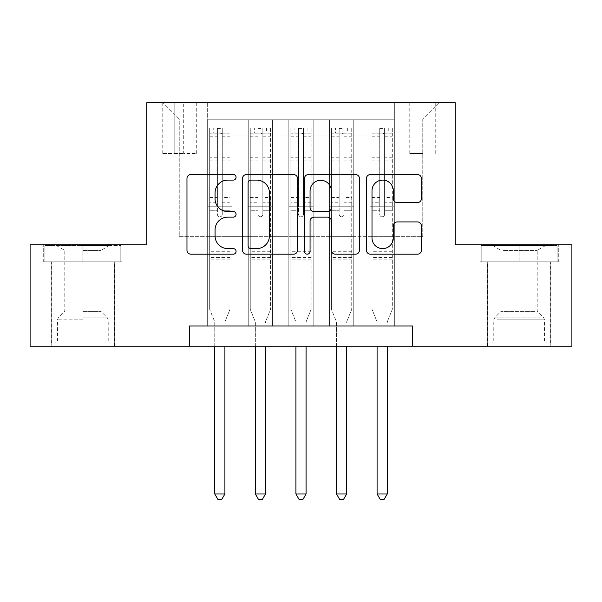 <?xml version="1.0" encoding="UTF-8"?>
<svg xmlns="http://www.w3.org/2000/svg" width="602" height="602" viewBox="0 0 602 602"><rect width="100%" height="100%" fill="white"/><g stroke="black" fill="none" stroke-linecap="round" stroke-linejoin="round"><path stroke-width="0.45" stroke-dasharray="3.01 2.26" d="M236.067 177.304A2.792 2.792 0 0 0 233.275 174.52L190.954 174.52A3.981 3.981 0 0 0 186.966 178.501L186.966 250.206A3.981 3.981 0 0 0 190.954 254.187L233.275 254.187A2.792 2.792 0 0 0 236.067 251.403A2.792 2.792 0 0 0 233.275 248.611L227.804 248.611A12.747 12.747 0 0 1 215.057 235.864L215.057 229.889A12.747 12.747 0 0 1 227.804 217.141L233.275 217.141A2.792 2.792 0 0 0 236.067 214.35A2.792 2.792 0 0 0 233.275 211.565L227.804 211.565A12.747 12.747 0 0 1 215.057 198.818L215.057 192.843A12.747 12.747 0 0 1 227.804 180.096L233.275 180.096A2.792 2.792 0 0 0 236.067 177.304M519.142 261.84L479.975 261.84L558.302 261.84L519.142 261.84L519.142 244.788L558.302 244.788L479.975 244.788L519.142 244.788L519.142 261.84L481.194 261.84L557.083 261.84L519.142 261.84L519.142 245.601L481.194 245.601L557.083 245.601L519.142 245.601L519.142 261.84M519.142 346.248L550.8 346.248L519.142 346.248M422.754 102.746L409.766 102.746L422.754 102.746M422.754 153.48L409.766 153.48L422.754 153.48M82.858 261.84L122.025 261.84L43.698 261.84L82.858 261.84L82.858 244.788L122.025 244.788L43.698 244.788L82.858 244.788L82.858 261.84L114.312 261.84L44.917 261.84L120.806 261.84L51.403 261.84L82.858 261.84L82.858 245.601L44.917 245.601L120.806 245.601L82.858 245.601L109.24 245.601L82.858 245.601L82.858 261.84M82.858 346.248L114.515 346.248L82.858 346.248M394.34 325.96L394.34 119.79L207.66 119.79L207.66 325.96L232.003 325.96L207.66 325.96L232.003 325.96L207.66 325.96L207.66 119.79L232.003 119.79L232.003 325.96L232.003 119.79L232.003 236.676L248.242 236.676L232.003 236.676L232.003 119.79L207.66 119.79L394.34 119.79L394.34 325.96L369.997 325.96L369.997 119.79L329.407 119.79L329.407 325.96L329.407 119.79L353.758 119.79L353.758 325.96L353.758 119.79L353.758 236.676L353.758 119.79L369.997 119.79L369.997 325.96L394.34 325.96L369.997 325.96L394.34 325.96L394.34 118.978L394.34 236.676L422.754 236.676L422.754 118.978L394.34 118.978L422.754 118.978L422.754 236.676L394.34 236.676L394.34 206.238L394.34 325.96M329.407 325.96L353.758 325.96L329.407 325.96L353.758 325.96L329.407 325.96L329.407 206.238L329.407 236.676L313.175 236.676L313.175 136.022L313.175 236.676L329.407 236.676L329.407 136.022L329.407 236.676L369.997 236.676L353.758 236.676L353.758 206.238L353.758 236.676L329.407 236.676L329.407 206.238L353.758 206.238L353.758 325.96L353.758 206.238L329.407 206.238L329.407 325.96M313.175 325.96L313.175 119.79L288.825 119.79L288.825 325.96L288.825 119.79L313.175 119.79L313.175 325.96L288.825 325.96L313.175 325.96L288.825 325.96L313.175 325.96L313.175 206.238L313.175 325.96M272.593 325.96L272.593 119.79L248.242 119.79L248.242 325.96L248.242 119.79L272.593 119.79L272.593 325.96L248.242 325.96L272.593 325.96L248.242 325.96L272.593 325.96L272.593 206.238L272.593 325.96M369.997 136.022L369.997 236.676L369.997 119.79L369.997 136.022L353.758 136.022L369.997 136.022M272.593 136.022L272.593 236.676L272.593 119.79L272.593 136.022L288.825 136.022L288.825 236.676L272.593 236.676L288.825 236.676L288.825 119.79L272.593 119.79L288.825 119.79L288.825 136.022L272.593 136.022M189.397 346.248L189.397 325.96L189.397 346.248L189.397 325.96L412.603 325.96L189.397 325.96L412.603 325.96L412.603 346.248L30.1 346.248L30.1 244.788L146.783 244.788L146.783 102.746L455.217 102.746L455.217 244.788L571.9 244.788L571.9 346.248L412.603 346.248L412.603 325.96L412.603 346.248M174.783 102.746L162.201 102.746L174.783 102.746L174.783 153.48L162.201 153.48L183.708 153.48L174.783 153.48L174.783 102.746M183.708 102.746L196.29 102.746L183.708 102.746L183.708 153.48L196.29 153.48L183.708 153.48L183.708 102.746M394.34 102.746L207.66 102.746L438.986 102.746L394.34 102.746L394.34 119.79L394.34 102.746M207.66 102.746L163.014 102.746L207.66 102.746L207.66 236.676L179.245 236.676L179.245 118.978L207.66 118.978L179.245 118.978L163.014 102.746L179.245 118.978L179.245 236.676L207.66 236.676L207.66 102.746M248.242 136.022L248.242 236.676L248.242 119.79L232.003 119.79L248.242 119.79L248.242 136.022L232.003 136.022L248.242 136.022M329.407 119.79L313.175 119.79L313.175 136.022L313.175 119.79L329.407 119.79L329.407 136.022L329.407 119.79M288.825 236.676L313.175 236.676L288.825 236.676L288.825 206.238L288.825 236.676M248.242 236.676L272.593 236.676L272.593 206.238L272.593 236.676L248.242 236.676L248.242 206.238L272.593 206.238L248.242 206.238L248.242 325.96L248.242 236.676M207.66 236.676L232.003 236.676L232.003 206.238L232.003 325.96L232.003 206.238L232.003 236.676L207.66 236.676L207.66 206.238L232.003 206.238L207.66 206.238L207.66 325.96L207.66 236.676M369.997 236.676L394.34 236.676L369.997 236.676L369.997 206.238L369.997 236.676M207.66 206.238L232.003 206.238L207.66 206.238M248.242 206.238L272.593 206.238L248.242 206.238M288.825 206.238L313.175 206.238L288.825 206.238L288.825 325.96L288.825 206.238L313.175 206.238L288.825 206.238M329.407 206.238L353.758 206.238L329.407 206.238M369.997 206.238L394.34 206.238L369.997 206.238L369.997 325.96L369.997 206.238L394.34 206.238L369.997 206.238M438.986 102.746L422.754 118.978L438.986 102.746M43.698 261.84L43.698 244.788L43.698 261.84M122.025 261.84L122.025 244.788L122.025 261.84M558.302 261.84L558.302 244.788L558.302 261.84M479.975 261.84L479.975 244.788L479.975 261.84M297.516 250.206L297.516 178.501A3.981 3.981 0 0 0 293.528 174.52L246.527 174.52A3.981 3.981 0 0 0 242.538 178.501L242.538 250.206A3.981 3.981 0 0 0 246.527 254.187L293.528 254.187A3.981 3.981 0 0 0 297.516 250.206M250.906 180.096A2.792 2.792 0 0 0 248.114 182.88L248.114 245.827A2.792 2.792 0 0 0 250.906 248.611L256.685 248.611A12.747 12.747 0 0 0 269.433 235.864L269.433 192.843A12.747 12.747 0 0 0 256.685 180.096L250.906 180.096M308.472 174.52L355.473 174.52A3.981 3.981 0 0 1 359.462 178.501L359.462 250.206A3.981 3.981 0 0 1 355.473 254.187L335.359 254.187A3.981 3.981 0 0 1 331.378 250.206L331.378 221.122A3.981 3.981 0 0 0 327.39 217.141L314.048 217.141A3.981 3.981 0 0 0 310.06 221.122L310.06 251.403A2.792 2.792 0 0 1 307.276 254.187A2.792 2.792 0 0 1 304.484 251.403L304.484 178.501A3.981 3.981 0 0 1 308.472 174.52M331.378 190.947A10.655 10.655 0 0 0 320.715 180.291A10.655 10.655 0 0 0 310.06 190.947L310.06 207.577A3.981 3.981 0 0 0 314.048 211.565L327.39 211.565A3.981 3.981 0 0 0 331.378 207.577L331.378 190.947M397.305 202.603L417.419 202.603A3.981 3.981 0 0 0 421.408 198.615L421.408 178.501A3.981 3.981 0 0 0 417.419 174.52L370.418 174.52A3.981 3.981 0 0 0 366.43 178.501L366.43 250.206A3.981 3.981 0 0 0 370.418 254.187L417.419 254.187A3.981 3.981 0 0 0 421.408 250.206L421.408 225.908A3.981 3.981 0 0 0 417.419 221.92L397.305 221.92A3.981 3.981 0 0 0 393.317 225.908L393.317 237.956A10.655 10.655 0 0 1 382.661 248.611A10.655 10.655 0 0 1 372.006 237.956L372.006 190.751A10.655 10.655 0 0 1 382.661 180.096A10.655 10.655 0 0 1 393.317 190.751L393.317 198.615A3.981 3.981 0 0 0 397.305 202.603M217.397 214.35A2.438 2.438 90 0 0 219.828 216.788A2.438 2.438 -90 0 1 217.397 214.35L217.397 210.286L217.397 214.35M225.916 127.91L225.916 133.185L229.979 133.185L229.979 127.91L209.684 127.91L209.684 309.323L209.684 210.286L217.397 210.286L217.397 202.776L209.684 202.776M209.684 127.91L209.684 210.286L217.397 210.286L217.397 134.246C219.015 132.839 220.641 132.839 222.266 134.246L222.266 197.501L229.979 197.501L229.979 309.323L229.979 210.286L222.266 210.286L222.266 214.35A2.438 2.438 -90 0 1 219.828 216.788A2.438 2.438 90 0 0 222.266 214.35L222.266 197.501M229.979 133.185L229.979 197.501M229.979 127.91L229.979 210.286L222.266 210.286L222.266 128.407L217.397 128.407L217.397 202.776M225.916 133.185L213.74 133.185L213.74 127.91M209.684 133.185L213.74 133.185M225.201 321.197L229.979 309.323L225.201 321.197A4.056 4.056 -90 0 0 224.907 322.71A4.056 4.056 -90 0 1 225.201 321.197M214.756 346.248L214.756 322.71A4.056 4.056 -90 0 0 214.462 321.197L209.684 309.323L214.462 321.197A4.056 4.056 -90 0 1 214.756 322.71L214.756 493.979L224.907 493.979L224.907 346.248M229.874 127.91L209.789 127.91L229.874 127.91M209.789 133.185L229.874 133.185L209.789 133.185M229.979 259.808L209.684 259.808M214.756 493.979L217.804 499.254L221.86 499.254L224.907 493.979M222.266 134.246L222.266 128.407M217.397 134.246L217.397 128.407L217.397 134.246M82.858 343.005L114.312 343.005L82.858 343.005M82.858 340.973L57.491 340.973L82.858 340.973M82.858 250.409L100.918 250.409L82.858 250.409M82.858 311.347L100.918 311.347L82.858 311.347M120.806 261.84L120.806 245.601L120.806 261.84M44.917 261.84L44.917 245.601L44.917 261.84M495.416 343.005L546.533 343.005L495.416 343.005M541.108 340.973L493.775 340.973L541.108 340.973M496.296 245.601L545.517 245.601L496.296 245.601M503.498 250.409L537.202 250.409L503.498 250.409M534.779 311.347L501.082 311.347L534.779 311.347M491.902 343.005L550.597 343.005L491.902 343.005M491.902 261.84L550.597 261.84L491.902 261.84M557.083 261.84L557.083 245.601L557.083 261.84M481.194 261.84L481.194 245.601L481.194 261.84M257.98 214.35A2.438 2.438 91.9 0 0 260.418 216.788A2.438 2.438 -88.1 0 1 257.98 214.35L257.98 210.286L257.98 214.35M266.505 127.91L266.505 133.185L270.561 133.185L270.561 127.91L250.266 127.91L250.266 309.323L250.266 210.286L257.98 210.286L257.98 202.776L250.266 202.776M250.266 127.91L250.266 210.286L257.98 210.286L257.98 134.246C259.597 132.839 261.223 132.839 262.848 134.246L262.848 197.501L270.561 197.501L270.561 309.323L270.561 210.286L262.848 210.286L262.848 214.35A2.438 2.438 -88.1 0 1 260.418 216.788A2.438 2.438 91.9 0 0 262.848 214.35L262.848 197.501M270.561 133.185L270.561 197.501M270.561 127.91L270.561 210.286L262.848 210.286L262.848 128.407L257.98 128.407L257.98 202.776M266.505 133.185L254.33 133.185L254.33 127.91M250.266 133.185L254.33 133.185M265.783 321.197L270.561 309.323L265.783 321.197A4.056 4.056 -88.1 0 0 265.49 322.71A4.056 4.056 -88.1 0 1 265.783 321.197M255.346 346.248L255.346 322.71A4.056 4.056 -88.1 0 0 255.052 321.197L250.266 309.323L255.052 321.197A4.056 4.056 -88.1 0 1 255.346 322.71L255.346 493.979L265.49 493.979L265.49 346.248M270.464 127.91L250.372 127.91L270.464 127.91M250.372 133.185L270.464 133.185L250.372 133.185M270.561 259.808L250.266 259.808M255.346 493.979L258.386 499.254L262.442 499.254L265.49 493.979M262.848 134.246L262.848 128.407M257.98 134.246L257.98 128.407L257.98 134.246M298.562 214.35A2.438 2.438 91.9 0 0 301 216.788A2.438 2.438 -88.1 0 1 298.562 214.35L298.562 210.286L298.562 214.35M307.088 127.91L307.088 133.185L311.144 133.185L311.144 127.91L290.856 127.91L290.856 309.323L290.856 210.286L298.562 210.286L298.562 202.776L290.856 202.776M290.856 127.91L290.856 210.286L298.562 210.286L298.562 134.246C300.187 132.839 301.805 132.839 303.438 134.246L303.438 197.501L311.144 197.501L311.144 309.323L311.144 210.286L303.438 210.286L303.438 214.35A2.438 2.438 -88.1 0 1 301 216.788A2.438 2.438 91.9 0 0 303.438 214.35L303.438 197.501M311.144 133.185L311.144 197.501M311.144 127.91L311.144 210.286L303.438 210.286L303.438 128.407L298.562 128.407L298.562 202.776M307.088 133.185L294.912 133.185L294.912 127.91M290.856 133.185L294.912 133.185M306.365 321.197L311.144 309.323L306.365 321.197A4.056 4.056 -88.1 0 0 306.072 322.71A4.056 4.056 -88.1 0 1 306.365 321.197M295.928 346.248L295.928 322.71A4.056 4.056 -88.1 0 0 295.635 321.197L290.856 309.323L295.635 321.197A4.056 4.056 -88.1 0 1 295.928 322.71L295.928 493.979L306.072 493.979L306.072 346.248M311.046 127.91L290.954 127.91L311.046 127.91M290.954 133.185L311.046 133.185L290.954 133.185M311.144 259.808L290.856 259.808M295.928 493.979L298.968 499.254L303.032 499.254L306.072 493.979M303.438 134.246L303.438 128.407M298.562 134.246L298.562 128.407L298.562 134.246M339.152 214.35A2.438 2.438 91.9 0 0 341.582 216.788A2.438 2.438 -88.1 0 1 339.152 214.35L339.152 210.286L339.152 214.35M347.67 127.91L347.67 133.185L351.734 133.185L351.734 127.91L331.439 127.91L331.439 309.323L331.439 210.286L339.152 210.286L339.152 202.776L331.439 202.776M331.439 127.91L331.439 210.286L339.152 210.286L339.152 134.246C340.77 132.839 342.395 132.839 344.02 134.246L344.02 197.501L351.734 197.501L351.734 309.323L351.734 210.286L344.02 210.286L344.02 214.35A2.438 2.438 -88.1 0 1 341.582 216.788A2.438 2.438 91.9 0 0 344.02 214.35L344.02 197.501M351.734 133.185L351.734 197.501M351.734 127.91L351.734 210.286L344.02 210.286L344.02 128.407L339.152 128.407L339.152 202.776M347.67 133.185L335.495 133.185L335.495 127.91M331.439 133.185L335.495 133.185M346.948 321.197L351.734 309.323L346.948 321.197A4.056 4.056 -88.1 0 0 346.654 322.71A4.056 4.056 -88.1 0 1 346.948 321.197M336.51 346.248L336.51 322.71A4.056 4.056 -88.1 0 0 336.217 321.197L331.439 309.323L336.217 321.197A4.056 4.056 -88.1 0 1 336.51 322.71L336.51 493.979L346.654 493.979L346.654 346.248M351.628 127.91L331.536 127.91L351.628 127.91M331.536 133.185L351.628 133.185L331.536 133.185M351.734 259.808L331.439 259.808M336.51 493.979L339.558 499.254L343.614 499.254L346.654 493.979M344.02 134.246L344.02 128.407M339.152 134.246L339.152 128.407L339.152 134.246M379.734 214.35A2.438 2.438 91.9 0 0 382.172 216.788A2.438 2.438 -88.1 0 1 379.734 214.35L379.734 210.286L379.734 214.35M388.26 127.91L388.26 133.185L392.316 133.185L392.316 127.91L372.021 127.91L372.021 309.323L372.021 210.286L379.734 210.286L379.734 202.776L372.021 202.776M372.021 127.91L372.021 210.286L379.734 210.286L379.734 134.246C381.352 132.839 382.977 132.839 384.603 134.246L384.603 197.501L392.316 197.501L392.316 309.323L392.316 210.286L384.603 210.286L384.603 214.35A2.438 2.438 -88.1 0 1 382.172 216.788A2.438 2.438 91.9 0 0 384.603 214.35L384.603 197.501M392.316 133.185L392.316 197.501M392.316 127.91L392.316 210.286L384.603 210.286L384.603 128.407L379.734 128.407L379.734 202.776M388.26 133.185L376.084 133.185L376.084 127.91M372.021 133.185L376.084 133.185M387.537 321.197L392.316 309.323L387.537 321.197A4.056 4.056 -88.1 0 0 387.244 322.71A4.056 4.056 -88.1 0 1 387.537 321.197M377.093 346.248L377.093 322.71A4.056 4.056 -88.1 0 0 376.799 321.197L372.021 309.323L376.799 321.197A4.056 4.056 -88.1 0 1 377.093 322.71L377.093 493.979L387.244 493.979L387.244 346.248M392.211 127.91L372.126 127.91L392.211 127.91M372.126 133.185L392.211 133.185L372.126 133.185M392.316 259.808L372.021 259.808M377.093 493.979L380.14 499.254L384.196 499.254L387.244 493.979M384.603 134.246L384.603 128.407M379.734 134.246L379.734 128.407L379.734 134.246M329.407 136.022L313.175 136.022L329.407 136.022M229.979 251.282L209.684 251.282M229.979 202.776L222.266 202.776M209.684 197.501L217.397 197.501M217.397 157.792L209.684 157.792M229.979 157.792L222.266 157.792M209.684 160.162L217.397 160.162M222.266 160.162L229.979 160.162M217.397 133.832L209.684 133.832M209.684 136.202L217.397 136.202M229.979 133.832L222.266 133.832M222.266 136.202L229.979 136.202M229.979 257.521L209.684 257.521M82.858 319.828L57.491 319.828L82.858 319.828M82.858 317.818L107.389 317.818L82.858 317.818M497.177 319.828L544.509 319.828L497.177 319.828M540.385 317.818L494.611 317.818L540.385 317.818M270.561 251.282L250.266 251.282M270.561 202.776L262.848 202.776M250.266 197.501L257.98 197.501M257.98 157.792L250.266 157.792M270.561 157.792L262.848 157.792M250.266 160.162L257.98 160.162M262.848 160.162L270.561 160.162M257.98 133.832L250.266 133.832M250.266 136.202L257.98 136.202M270.561 133.832L262.848 133.832M262.848 136.202L270.561 136.202M270.561 257.521L250.266 257.521M311.144 251.282L290.856 251.282M311.144 202.776L303.438 202.776M290.856 197.501L298.562 197.501M298.562 157.792L290.856 157.792M311.144 157.792L303.438 157.792M290.856 160.162L298.562 160.162M303.438 160.162L311.144 160.162M298.562 133.832L290.856 133.832M290.856 136.202L298.562 136.202M311.144 133.832L303.438 133.832M303.438 136.202L311.144 136.202M311.144 257.521L290.856 257.521M351.734 251.282L331.439 251.282M351.734 202.776L344.02 202.776M331.439 197.501L339.152 197.501M339.152 157.792L331.439 157.792M351.734 157.792L344.02 157.792M331.439 160.162L339.152 160.162M344.02 160.162L351.734 160.162M339.152 133.832L331.439 133.832M331.439 136.202L339.152 136.202M351.734 133.832L344.02 133.832M344.02 136.202L351.734 136.202M351.734 257.521L331.439 257.521M392.316 251.282L372.021 251.282M392.316 202.776L384.603 202.776M372.021 197.501L379.734 197.501M379.734 157.792L372.021 157.792M392.316 157.792L384.603 157.792M372.021 160.162L379.734 160.162M384.603 160.162L392.316 160.162M379.734 133.832L372.021 133.832M372.021 136.202L379.734 136.202M392.316 133.832L384.603 133.832M384.603 136.202L392.316 136.202M392.316 257.521L372.021 257.521M487.485 346.248L487.485 261.84M409.766 153.48L409.766 102.746M51.2 346.248L51.2 261.84M114.515 346.248L114.515 261.84M162.201 153.48L162.201 102.746M196.29 153.48L196.29 102.746M435.743 153.48L435.743 102.746M550.8 346.248L550.8 261.84M56.483 245.601L64.798 250.409L64.798 311.347L58.326 317.818L57.491 319.828L57.491 340.973L55.467 343.005M114.312 343.005L114.312 261.84M51.403 343.005L51.403 261.84M109.24 245.601L100.918 250.409L100.918 311.347L107.389 317.818L108.225 319.828L108.225 340.973L110.256 343.005M492.76 245.601L501.082 250.409L501.082 311.347L494.611 317.818L493.775 319.828L493.775 340.973L491.744 343.005M550.597 343.005L550.597 261.84M487.688 343.005L487.688 261.84M545.517 245.601L537.202 250.409L537.202 311.347L543.674 317.818L544.509 319.828L544.509 340.973L546.533 343.005"/><path stroke-width="0.9" d="M236.067 177.304A2.792 2.792 0 0 0 233.275 174.52L190.954 174.52A3.981 3.981 0 0 0 186.966 178.501L186.966 250.206A3.981 3.981 0 0 0 190.954 254.187L233.275 254.187A2.792 2.792 0 0 0 236.067 251.403A2.792 2.792 0 0 0 233.275 248.611L227.804 248.611A12.747 12.747 0 0 1 215.057 235.864L215.057 229.889A12.747 12.747 0 0 1 227.804 217.141L233.275 217.141A2.792 2.792 0 0 0 236.067 214.35A2.792 2.792 0 0 0 233.275 211.565L227.804 211.565A12.747 12.747 0 0 1 215.057 198.818L215.057 192.843A12.747 12.747 0 0 1 227.804 180.096L233.275 180.096A2.792 2.792 0 0 0 236.067 177.304M417.419 202.603A3.981 3.981 0 0 0 421.408 198.615L421.408 178.501A3.981 3.981 0 0 0 417.419 174.52L370.418 174.52A3.981 3.981 0 0 0 366.43 178.501L366.43 250.206A3.981 3.981 0 0 0 370.418 254.187L417.419 254.187A3.981 3.981 0 0 0 421.408 250.206L421.408 225.908A3.981 3.981 0 0 0 417.419 221.92L397.305 221.92A3.981 3.981 0 0 0 393.317 225.908L393.317 237.956A10.655 10.655 0 0 1 382.661 248.611A10.655 10.655 0 0 1 372.006 237.956L372.006 190.751A10.655 10.655 0 0 1 382.661 180.096A10.655 10.655 0 0 1 393.317 190.751L393.317 198.615A3.981 3.981 0 0 0 397.305 202.603L417.419 202.603M189.397 346.248L30.1 346.248L30.1 244.788L146.783 244.788L146.783 102.746L455.217 102.746L455.217 244.788L571.9 244.788L571.9 346.248L412.603 346.248L412.603 325.96L189.397 325.96L189.397 346.248L412.603 346.248M297.516 178.501A3.981 3.981 0 0 0 293.528 174.52L246.527 174.52A3.981 3.981 0 0 0 242.538 178.501L242.538 250.206A3.981 3.981 0 0 0 246.527 254.187L293.528 254.187A3.981 3.981 0 0 0 297.516 250.206L297.516 178.501M308.472 174.52L355.473 174.52A3.981 3.981 0 0 1 359.462 178.501L359.462 250.206A3.981 3.981 0 0 1 355.473 254.187L335.359 254.187A3.981 3.981 0 0 1 331.378 250.206L331.378 221.122A3.981 3.981 0 0 0 327.39 217.141L314.048 217.141A3.981 3.981 0 0 0 310.06 221.122L310.06 251.403A2.792 2.792 0 0 1 307.276 254.187A2.792 2.792 0 0 1 304.484 251.403L304.484 178.501A3.981 3.981 0 0 1 308.472 174.52M250.906 180.096A2.792 2.792 0 0 0 248.114 182.88L248.114 245.827A2.792 2.792 0 0 0 250.906 248.611L256.685 248.611A12.747 12.747 0 0 0 269.433 235.864L269.433 192.843A12.747 12.747 0 0 0 256.685 180.096L250.906 180.096M331.378 190.947A10.655 10.655 0 0 0 320.715 180.291A10.655 10.655 0 0 0 310.06 190.947L310.06 207.577A3.981 3.981 0 0 0 314.048 211.565L327.39 211.565A3.981 3.981 0 0 0 331.378 207.577L331.378 190.947M214.756 346.248L214.756 493.979L224.907 493.979L224.907 346.248M224.907 493.979L221.86 499.254L217.804 499.254L214.756 493.979M255.346 346.248L255.346 493.979L265.49 493.979L265.49 346.248M265.49 493.979L262.442 499.254L258.386 499.254L255.346 493.979M295.928 346.248L295.928 493.979L306.072 493.979L306.072 346.248M306.072 493.979L303.032 499.254L298.968 499.254L295.928 493.979M336.51 346.248L336.51 493.979L346.654 493.979L346.654 346.248M346.654 493.979L343.614 499.254L339.558 499.254L336.51 493.979M377.093 346.248L377.093 493.979L387.244 493.979L387.244 346.248M387.244 493.979L384.196 499.254L380.14 499.254L377.093 493.979"/></g></svg>

